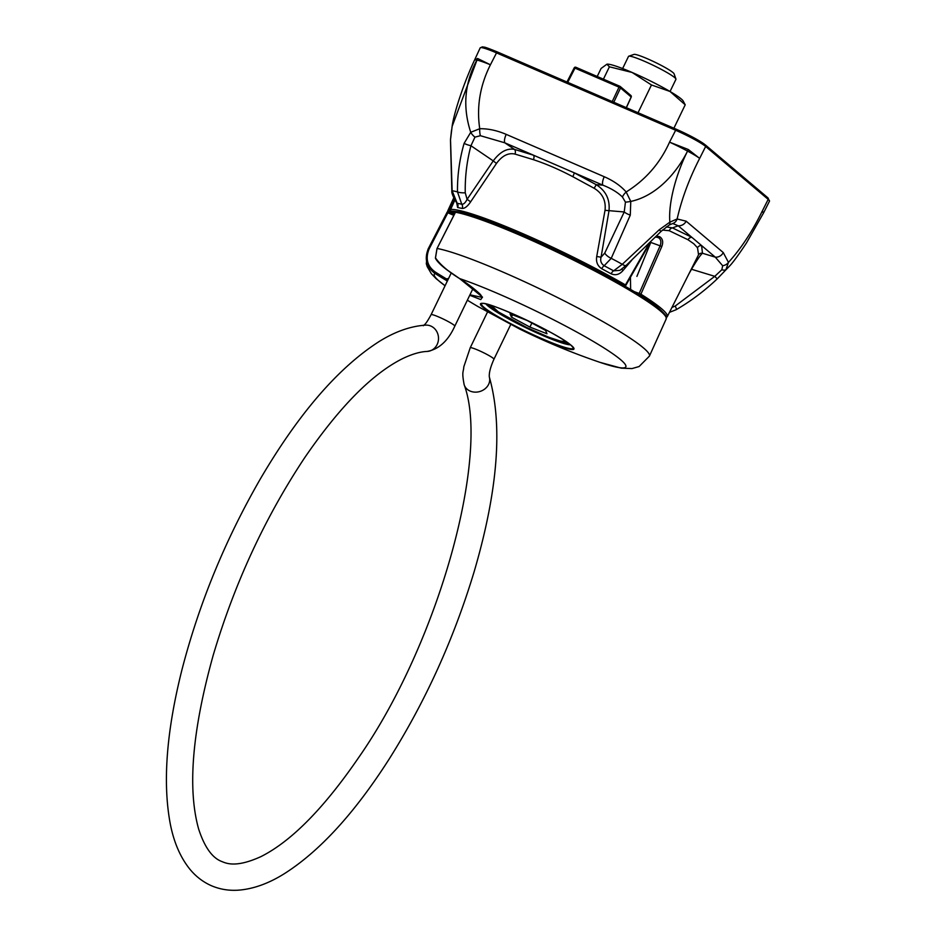 <?xml version="1.0" encoding="UTF-8"?>
<svg xmlns="http://www.w3.org/2000/svg" width="937" height="937" viewBox="0 0 937 937"><rect width="100%" height="100%" fill="white"/><g stroke="black" fill="none" stroke-linecap="round" stroke-linejoin="round"><path stroke-width="1.41" d="M612.224 101.571L619.017 87.153L620.528 87.973L613.794 102.25M626.291 107.65L631.128 97.05M567.049 82.058L574.194 67.886L574.99 68.132L567.717 82.339M607.199 64.161A42.809 4.474 25.8 0 1 607.27 64.161A42.809 4.474 25.8 0 1 632.088 72.454A42.809 4.474 25.8 0 1 669.99 91.463A42.809 4.474 25.8 0 1 683.05 100.798L685.216 104.803L669.99 91.463L651.461 84.962L632.088 72.454L609.401 66.796L606.895 64.208L601.086 68.46L597.209 76.483M603.416 79.165L609.401 66.796M673.902 128.205L685.216 104.803M638.05 112.721L651.461 84.962M628.762 56.208L633.986 54.416A22.394 2.342 25.8 0 1 642.665 56.806A22.394 2.342 25.8 0 1 662.927 66.293A22.394 2.342 25.8 0 1 674.078 73.8L675.928 79.013A26.341 2.752 -154.2 0 0 662.799 70.181A26.341 2.752 -154.2 0 0 638.964 59.019A26.341 2.752 -154.2 0 0 628.762 56.208A26.341 2.752 -154.2 0 0 628.504 56.407L622.625 68.565M545.58 330.433L527.109 320.466L510.044 313.801L511.45 317.116L529.92 327.083L546.985 333.748L545.58 330.433M531.876 323.031L529.92 327.083M512.574 314.785L511.45 317.116M670.049 91.498L675.928 79.34A26.341 2.752 -154.2 0 0 675.928 79.013M624.206 285.855A1.312 0.761 -60 0 0 625.459 284.918L625.752 285.328M667.331 316.542A1.312 1.312 -161.1 0 1 666.371 317.245A1.312 1.312 0 0 0 667.331 316.542L678.458 294.569L667.331 316.542A121.845 12.755 25.8 0 0 661.276 308.46A121.845 12.755 25.8 0 0 640.896 294.183A1.312 0.949 122.1 0 1 639.502 295.026M630.425 276.157L630.648 290.318M666.242 226.895L672.497 227.914L691.869 237.342L701.614 245.588A3.947 3.783 -35.2 0 0 697.515 247.766L698.557 254.782L678.458 294.569M697.515 247.766L693.837 243.807L688.063 239.778L669.252 230.713L662.436 230.057M633.564 291.384L639.186 293.433L660.105 245.822L650.782 242.425L636.902 276.392M452.102 126.46L477.577 58.481L490.426 64.782C480.049 85.419 476.488 106.736 479.732 128.72C488.212 128.58 497.043 130.466 506.214 134.378A7.906 2.963 113.4 0 0 504.809 142.811L574.147 172.759L596.237 184.694C605.888 190.773 610.139 199.499 608.98 210.895L601.062 257.23L604.752 253.06L624.229 211.961L625.436 202.134L622.484 197.075C617.752 192.413 611.205 188.442 602.842 185.151L574.147 172.759A3.947 0.785 -63.3 0 1 572.788 176.683C559.166 169.492 546.048 163.834 533.422 159.677L514.975 154.078C508.322 152.579 502.162 155.706 496.469 163.436L470.55 201.959C467.54 206.386 464.74 208.541 462.164 208.447L457.596 207.487L456.764 203.024M506.214 134.378L604.248 176.73C613.384 180.712 620.692 185.795 626.162 191.98C645.652 179.81 660.105 163.202 669.545 142.155L688.297 149.498L699.658 158.388C689.234 178.662 681.726 198.867 677.135 218.977A7.906 7.027 76.4 0 1 672.743 223.521L669.194 225.009A7.906 2.823 61.2 0 1 669.053 225.079L672.743 223.521L678.189 225.77L672.497 227.914A3.947 2.776 -68.1 0 0 669.252 230.713M761.863 211.715C764.123 213.004 764.229 212.863 762.191 211.27C752.071 231.814 740.827 248.844 728.459 262.395A7.906 6.43 169.8 0 1 722.661 265.733L721.841 269.727L714.779 276.333L675.261 306.012L671.923 307.477M447.605 211.821L447.757 210.895A1.312 1.312 18.9 0 1 447.804 210.778L453.766 197.848L447.804 210.778L449.022 211.282L454.504 199.405M454.855 200.061L450.65 209.455L454.867 200.085M456.378 211.551A120.533 12.614 -154.2 0 0 451.283 211.165L451.259 211.165A1.312 1.288 -93.8 0 1 450.685 209.419A121.845 12.755 25.8 0 1 625.459 284.918L649.036 243.55M656.521 236.065L659.636 236.71A122.888 12.86 25.8 0 1 660.046 236.956C662.799 239.052 663.384 242.25 661.791 246.56L640.896 294.183L639.186 293.433A1.312 0.914 110 0 0 639.315 294.921M631.772 260.181L622.941 270.594C619.474 274.576 615.55 275.642 611.158 273.827L601.706 268.72C597.501 265.885 595.85 261.81 596.728 256.469L605.021 210.321C606.087 200.694 602.479 193.35 594.175 188.29L572.788 176.683M630.285 215.135L611.229 258.343L604.166 265.733L613.641 270.84L622.297 264.304L659.168 229.823L669.85 222.151C668.198 202.474 676.338 173.521 687.547 151.091C676.256 173.732 655.9 196.102 630.765 201.42L630.285 215.135A7.906 2.003 -159.6 0 1 624.229 211.961L605.021 210.321M688.297 149.498L687.5 151.068L688.297 149.498M622.484 197.075A7.906 2.998 138.8 0 1 626.162 191.98L630.765 201.42A7.906 0.808 168.5 0 1 625.436 202.134M675.261 306.012A7.906 1.242 -120.4 0 1 676.198 309.69L676.198 309.69C690.979 301.07 704.647 290.81 717.192 278.886L729.232 266.401C732.465 263.215 738.18 255.438 746.391 243.081L763.409 213.179A26.213 2.998 -152.9 0 0 762.191 211.27L768.188 199.37L705.655 146.477A1.312 1.218 -49.8 0 0 705.397 144.966C699.447 140.468 689.714 135.209 676.198 129.201L669.545 142.155A26.213 2.143 26.4 0 1 687.5 151.068A26.213 2.143 26.3 0 1 699.658 158.388L705.655 146.477A26.459 2.764 -154.2 0 0 675.272 130.102L496.153 52.73A26.459 2.764 -154.2 0 0 480.189 47.869L474.86 59.394M659.168 229.823A7.906 0.621 44.2 0 0 661.264 231.228L669.194 225.009A7.906 2.823 61.2 0 0 669.85 222.151L677.135 218.977L686.165 221.191A7.906 7.285 130.2 0 1 678.189 225.77L691.869 237.342A3.947 3.432 -58.2 0 0 688.063 239.778M611.158 273.827A3.947 1.71 -63.1 0 1 613.641 270.84L619.919 270.348M604.752 253.06A7.906 3.631 -149.6 0 0 611.229 258.343A52.683 5.517 25.8 0 1 622.297 264.304A7.906 2.729 47.3 0 0 626.279 265.3L661.264 231.228M686.165 221.191L723.27 252.568A7.906 7.285 130.2 0 1 715.294 257.16L722.661 265.733M604.248 176.73A7.906 2.963 113.4 0 0 602.842 185.151L596.237 184.694L594.175 188.29M596.728 256.469L601.062 257.23C600.067 260.779 601.097 263.613 604.166 265.733A3.947 1.347 -60.3 0 0 601.706 268.72M496.469 163.436L493.237 160.895L467.083 199.358L465.256 192.811C464.951 176.929 466.837 161.246 470.936 145.739L493.237 160.895C500.007 151.829 507.093 147.999 514.483 149.381L533.516 155.214A3.947 2.12 -70.6 0 1 533.422 159.677M621.852 269.013A3.947 0.902 -139.2 0 0 622.941 270.594M661.791 246.56L660.105 245.822C661.463 242.109 660.972 239.439 658.664 237.822A1.312 0.855 -59 0 0 660.046 236.956M656.579 237.073L658.664 237.822A121.564 12.72 -154.2 0 0 658.254 237.588L657.446 237.225M656.638 237.073L658.254 237.588A1.312 0.855 -59.1 0 0 659.636 236.71M689.046 273.604L691.518 269.259C696.671 260.498 700.314 255.169 702.457 253.248L701.614 245.588L715.294 257.16L702.457 253.248A3.947 3.853 31.9 0 0 698.498 254.887M691.295 269.165A3.947 0.726 29.5 0 1 691.518 269.259L714.779 276.333L717.192 278.886L729.431 266.178M721.841 269.727A7.906 3.865 -141.3 0 0 725.952 269.598L728.459 262.395L723.27 252.568M767.649 197.684A1.312 1.218 130.2 0 1 767.93 197.859L705.397 144.966A1.312 1.218 -49.8 0 0 705.116 144.79A25.147 2.635 25.8 0 0 676.245 129.236L497.067 51.828L490.426 64.782A26.213 2.495 -155.5 0 0 476.851 60.073L477.577 58.481L474.544 60.085A26.213 2.483 -155.5 0 1 476.828 60.073M476.851 60.073C464.553 83.053 462.503 107.134 470.737 132.293L464.108 143.361C459.517 159.325 457.303 175.512 457.479 191.921L461.765 204.219L457.186 203.259L452.138 190.797L450.521 139.695L452.173 126.003C454.176 111.901 464.506 81.273 474.544 60.085M464.108 143.361A7.906 1.71 15.1 0 0 470.936 145.739L474.965 137.142L480.388 135.701L504.809 142.811L514.483 149.381A3.947 2.717 -75.8 0 1 514.975 154.078M480.388 135.701A7.906 2.436 88.7 0 1 479.732 128.72L470.737 132.293A7.906 3.701 45.9 0 0 474.965 137.142M465.256 192.811A7.906 2.015 -0.9 0 1 457.479 191.921A52.683 5.517 -154.2 0 0 452.138 190.797L451.833 190.879C451.435 192.776 453.063 196.793 456.706 202.942L457.186 203.259A3.947 3.701 -75.8 0 1 457.596 207.487M450.521 139.695A7.906 1.499 -175 0 0 450.474 139.824L451.54 130.114M470.55 201.959A3.947 0.597 -146.7 0 0 467.083 199.358C465.361 202.837 463.592 204.453 461.765 204.219A3.947 3.537 -80 0 1 462.164 208.447M624.909 285.914A1.312 1.066 -72.4 0 1 624.3 285.902L624.335 285.926A1.312 1.312 0 0 0 625.881 285.316L650.442 242.156M447.804 210.778A1.312 1.312 0 0 0 447.757 210.895A1.312 1.312 18.9 0 0 447.769 211.774M448.741 211.856L449.022 211.282L454.527 213.952M453.813 215.358L447.851 212.781L447.628 211.821L454.363 214.292L447.382 211.914A121.845 12.755 -154.2 0 0 447.043 212.348L428.068 249.101A122.934 12.86 25.8 0 1 428.268 248.797L447.382 211.914M455.441 212.348L455.487 212.242A1.312 1.23 -80 0 1 456.799 211.551C489.981 215.756 633.061 284.637 659.882 309.304C669.522 318.557 665.657 316.8 666.184 318.978A121.857 12.755 -154.2 0 0 660.175 310.768A121.857 12.755 -154.2 0 0 560.256 253.646A121.857 12.755 -154.2 0 0 455.487 212.242L437.052 248.469L435.494 257.886C440.097 264.55 448.132 271.449 459.61 278.582L482.485 297.099L480.751 299.582L469.73 295.272M447.289 281.182L446.164 280.327A659.379 609.003 126.5 0 1 435.143 273.545C426.464 267.361 424.168 259.104 428.268 248.797L429.041 249.113C425.234 258.835 427.389 266.53 435.494 272.175L435.143 273.545A106.361 11.127 25.8 0 0 445.075 285.75M467.352 300.191A662.67 662.67 0 0 0 477.823 306.469L519.812 329.11A662.67 662.67 0 0 0 599.938 362.338L621.254 368.159L631.995 368.581L639.093 366.543L649.423 356.107A122.934 12.86 25.8 0 0 643.356 347.826A122.934 12.86 25.8 0 0 542.781 290.306A122.934 12.86 25.8 0 0 437.052 248.469L455.394 212.254A1.312 1.312 0 0 1 456.799 211.551M447.921 279.858L446.832 280.116L447.535 280.667M469.952 294.815L482.391 297.451L480.857 295.132C481.255 294.932 471.475 285.879 459.61 278.617L459.634 278.605M435.494 272.175A658.067 607.797 -53.5 0 0 446.492 278.945L446.832 280.116L446.164 280.327L446.492 278.945L448.6 278.465M435.471 258.167L435.494 257.886A1.312 1.042 148.1 0 0 435.6 258.577L435.6 258.577C438.61 264.164 448.671 271.156 448.46 270.875L459.61 278.582A106.361 11.127 25.8 0 1 498.461 293.831A106.361 11.127 25.8 0 1 620.587 359.656A106.361 11.127 25.8 0 1 599.938 362.338M487.533 311.962L470.222 347.779A13.165 1.382 25.8 0 1 478.163 350.204A13.165 1.382 25.8 0 1 493.295 358.356A13.165 1.382 25.8 0 1 493.94 359.246C490.473 367.046 488.938 372.949 489.325 376.943L489.278 376.803C503.005 425.316 497.992 490.18 474.239 571.371C453.965 638.612 425.632 701.134 389.242 758.947C354.678 813.035 319.646 851.335 284.134 873.823C268.579 883.521 253.435 888.955 238.701 890.15C229.096 890.841 220.043 889.377 211.528 885.77C203.06 882.045 195.786 876.458 189.696 868.986C180.466 857.437 174.048 842.679 170.44 824.712C162.476 783.449 166.341 731.692 182.036 669.44C199.171 603.311 225.267 539.829 260.322 478.971C298.634 413.639 338.152 367.878 378.876 341.7C394.969 331.616 410.629 326.099 425.831 325.127A13.165 12.005 -92.9 0 1 430.809 326.041A13.165 12.005 -92.9 0 1 438.364 340.447A13.165 12.005 -92.9 0 1 427.167 351.434C438.903 349.278 448.12 340.845 454.808 326.146A13.165 1.382 -154.2 0 0 454.164 325.256A13.165 1.382 -154.2 0 0 439.031 317.104A13.165 1.382 -154.2 0 0 431.09 314.68L451.306 272.854M427.167 351.434C420.186 351.703 411.987 354.104 402.582 358.625C372.235 373.804 339.616 406.81 304.724 457.643C265.112 517.318 234.601 583.177 213.203 655.244C192.202 730.661 187.341 788.579 198.632 828.999C204.559 847.212 212.336 858.069 221.964 861.583C226.824 863.586 236.464 867.721 260.837 856.664C291.255 841.403 323.933 808.256 358.871 757.248C439.406 641.833 490.215 454.504 464.155 384.709A13.165 11.209 -17.5 0 0 470.128 391.069A13.165 11.209 -17.5 0 0 484.534 389.183A13.165 11.209 -17.5 0 0 489.313 376.908M566.955 82.011L574.194 67.886A1.312 1.312 0 0 1 575.892 67.277L619.919 86.298A1.312 1.218 130.2 0 1 620.247 86.497A1.312 1.312 0 0 0 619.919 86.298L619.017 87.153L574.99 68.132L575.892 67.277L619.861 86.286M631.163 96.968L620.528 87.973A1.312 1.218 130.2 0 0 620.247 86.497L630.882 95.492A1.312 1.218 130.2 0 1 631.163 96.968M630.601 95.316A1.312 1.218 130.2 0 1 630.882 95.492A1.312 1.312 0 0 1 631.233 97.05L626.384 107.685M574.311 67.886A1.312 1.218 130.2 0 1 575.81 67.265M493.553 306.223A39.506 4.135 -154.2 0 0 508.826 318.205A39.506 4.135 -154.2 0 0 548.391 337.051A39.506 4.135 -154.2 0 0 563.98 340.272M480.189 47.869L482.414 46.85C484.827 47.447 482.403 45.854 497.067 51.828L676.151 129.189M451.283 211.165L454.995 213.05L451.259 211.165A1.312 1.312 0 0 1 450.65 209.455M769.488 201.162A26.459 2.764 -154.2 0 0 768.188 199.37A1.312 1.218 130.2 0 0 767.93 197.859L769.488 201.162L763.749 212.535M457.139 211.668A120.545 12.614 25.8 0 1 560.771 252.627A120.545 12.614 25.8 0 1 659.601 309.14M487.708 304.408A47.447 4.966 -154.2 0 0 488.645 305.251A47.447 4.966 -154.2 0 0 498.496 311.986M556.391 339.979A47.447 4.966 -154.2 0 0 569.028 343.715M570.457 344.828A47.857 5.013 25.8 0 1 530.541 329.976A47.857 5.013 25.8 0 1 487.908 305.93A47.857 5.013 25.8 0 1 485.952 303.975M484.066 307.395A50.903 5.329 -154.2 0 0 536.421 336.207A50.903 5.329 -154.2 0 0 573.186 347.592L571.043 345.308C558.979 333.783 486.479 300.285 482.098 303.553A50.903 5.329 -154.2 0 0 484.066 307.395M542.652 339.475A51.91 5.435 25.8 0 1 483.047 307.348A51.91 5.435 25.8 0 1 511.801 313.38A51.91 5.435 25.8 0 1 571.406 345.507A51.91 5.435 25.8 0 1 542.652 339.475M447.851 212.781L429.041 249.113M436.993 248.574L435.412 258.062A1.312 1.312 0 0 0 435.6 258.577M473.185 288.139L454.808 326.146M423.278 325.748C424.379 324.389 425.175 325.654 431.09 314.68M510.747 324.471L493.94 359.246M470.222 347.779L463.803 366.835C463.51 372.539 461.566 370.935 464.155 384.709M491.386 305.497L498.414 311.927L526.418 327.376L548.613 337.179L560.841 341.232L565.889 341.525M619.919 270.36L626.279 265.3M655.42 237.178L657.469 237.225M763.737 212.547L763.409 213.179M676.198 309.69L669.463 312.349M451.833 190.879L450.474 139.824M445.075 285.762L436.127 278.676L431.325 273.651L427.225 266.647L426.3 263.66L428.068 249.101M666.184 318.978L649.423 356.107M519.812 329.11L477.823 306.458"/></g></svg>
